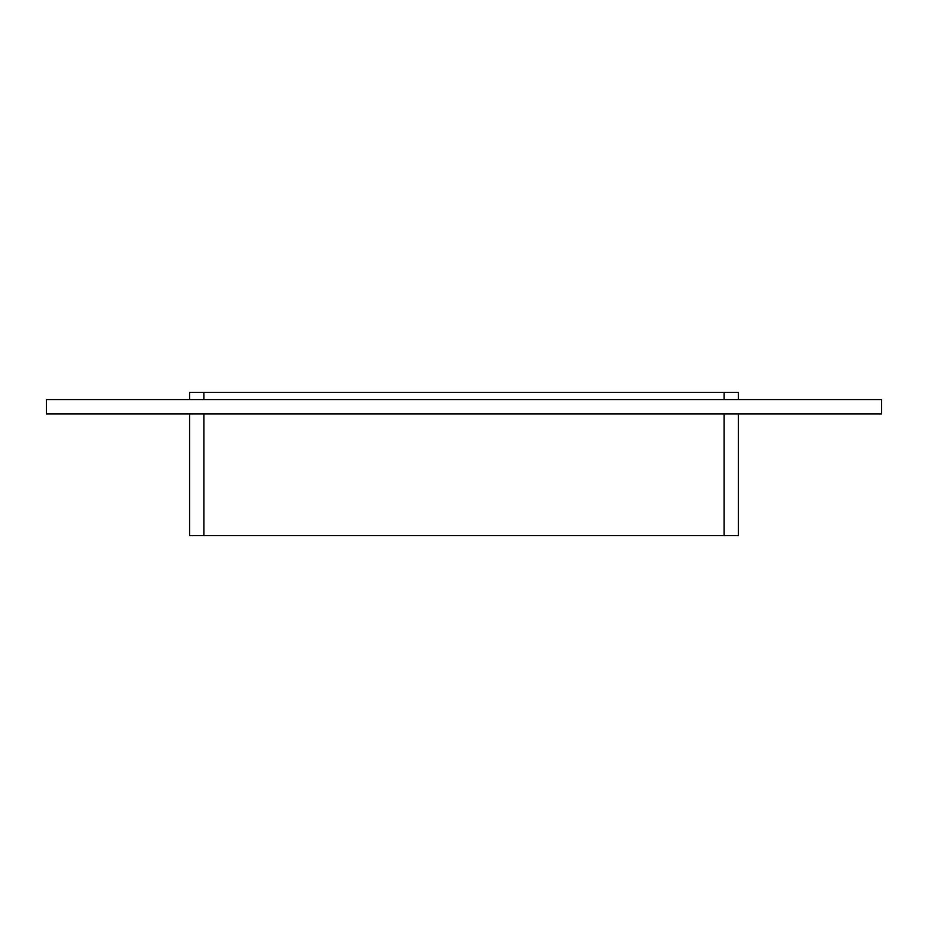 <?xml version="1.0" encoding="UTF-8"?>
<svg xmlns="http://www.w3.org/2000/svg" width="928" height="928" viewBox="0 0 928 928"><rect width="100%" height="100%" fill="white"/><g stroke="black" fill="none" stroke-linecap="round" stroke-linejoin="round"><path stroke-width="1.39" d="M881.6 413.888L46.4 413.888L46.4 399.574L881.6 399.574L881.6 413.888M738.421 399.574L738.421 392.416L724.107 392.416L724.107 399.574M724.107 413.888L724.107 535.584L738.421 535.584L738.421 413.888M203.893 399.574L203.893 392.416L724.107 392.416M724.107 535.584L203.893 535.584L203.893 413.888M203.893 392.416L189.579 392.416L189.579 399.574M189.579 413.888L189.579 535.584L203.893 535.584"/></g></svg>
